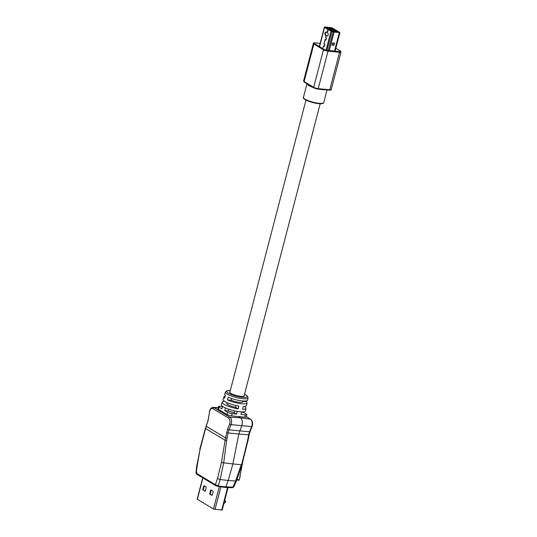 <?xml version="1.0" encoding="UTF-8"?>
<svg xmlns="http://www.w3.org/2000/svg" width="537" height="537" viewBox="0 0 537 537"><rect width="100%" height="100%" fill="white"/><g stroke="black" fill="none" stroke-linecap="round" stroke-linejoin="round"><path stroke-width="0.81" d="M234.226 412.591A7.337 1.598 -165.4 0 1 228.393 410.859M197.173 499.148L202.718 477.863L197.173 499.148L213.478 509.056L222.17 510.076L228.037 487.549M203.1 490.086A0.678 0.389 95.5 0 1 202.905 489.227L203.684 486.247A0.678 0.389 95.5 0 1 204.208 485.824L206 486.905A0.678 0.389 95.5 0 1 206.195 487.757L205.416 490.744A0.678 0.389 95.5 0 1 204.892 491.167L203.1 490.086L205.235 491.093M210.571 490.395A0.678 0.389 95.5 0 1 211.095 489.972L212.887 491.046A0.678 0.389 95.5 0 1 213.082 491.905L212.303 494.886A0.678 0.389 95.5 0 1 211.779 495.309L209.987 494.235A0.678 0.389 95.5 0 1 209.792 493.375L210.571 490.395L211.122 490.449L210.343 493.429A0.678 0.389 -84.5 0 0 210.531 494.282L212.122 495.242M204.416 485.945A0.678 0.389 -84.5 0 0 204.235 486.3L203.456 489.281A0.678 0.389 -84.5 0 0 203.651 490.14M211.303 490.093A0.678 0.389 -84.5 0 0 211.122 490.449M224.587 500.799L225.359 500.873A0.678 0.53 -58.9 0 1 225.553 501.914L223.775 503.907M225.198 500.779L224.647 500.565M196.891 472.855C195.904 472.815 195.73 472.943 196.361 473.245L215.397 484.71L218.284 485.737L220.143 479.548L223.674 462.995L226.627 440.669L225.124 440.28L225.547 437.877L206.268 426.264L205.893 428.184M226.627 440.669L227.05 438.212L225.547 437.877L227.581 429.197L229.621 424.002C230.407 421.37 230.098 419.424 228.688 418.175L212.853 408.637C211.263 408.08 210.162 409.174 209.551 411.919L207.886 421.323L205.369 428.674M227.05 438.212L228.104 432.929L238.824 434.037L232.877 463.948L221.439 462.579L225.124 440.28L205.59 428.513L200.032 449.691L197.072 466.23L196.361 473.245L196.703 474.245L195.985 472.976L196.717 466.062L200.032 449.691M196.703 474.245L216.015 485.804L215.397 484.71L217.492 478.521L220.143 479.548L228.212 480.467L232.877 463.948L241.281 464.686L235.589 481.031L232.863 487.14C233.837 487.207 234.038 486.978 233.474 486.448M228.212 480.467L225.822 486.851L216.015 485.804M225.822 486.851L225.151 487.442L217.458 486.274M249.134 434.876L250.061 431.667A1.128 0.409 -158.6 0 1 249.577 431.808A11.733 6.793 -84.5 0 0 248.678 434.91L247.631 440.192L248.081 440.152L249.134 434.876L238.824 434.037L241.724 425.868C242.818 422.21 242.388 419.511 240.435 417.779L238.394 416.551M242.422 462.793L239.368 479.581M247.631 440.192L247.087 442.636C247.45 443.226 247.544 443.153 247.362 442.414C247.544 443.153 247.45 443.226 247.087 442.636L241.65 464.525M244.201 395.44A7.558 1.645 -165.4 0 1 244.315 395.883A7.558 1.645 -165.4 0 1 241.006 396.387A7.558 1.645 -165.4 0 1 233.333 394.534A7.558 1.645 -165.4 0 1 229.688 392.07A7.558 1.645 -165.4 0 1 230.004 391.742M242.643 401.408A7.558 1.645 -165.4 0 1 242.764 401.851A7.558 1.645 -165.4 0 1 239.455 402.354A7.558 1.645 -165.4 0 1 231.152 400.26L227.413 399.897A11.975 2.604 14.6 0 0 241.791 403.764A11.975 2.604 14.6 0 0 247.04 402.931A11.975 2.604 14.6 0 0 246.349 401.716L242.657 401.361M236.065 405.522L235.602 407.314L238.2 408.879L238.837 406.059A12.116 2.638 14.6 0 1 223.063 399.421L223.869 396.897A11.975 2.604 -165.4 0 1 225.171 396.152M238.2 408.879A12.27 2.672 -165.4 0 1 222.197 402.153A12.27 2.672 -165.4 0 1 224.5 401.267M227.413 399.897L228.265 397.138A11.821 2.571 -165.4 0 0 242.429 400.944A11.821 2.571 -165.4 0 0 247.611 400.125L248.067 397.904A11.7 2.544 -165.4 0 1 242.939 398.716A11.7 2.544 -165.4 0 1 231.004 395.829A11.7 2.544 -165.4 0 1 225.426 392.01L224.741 394.165A11.821 2.571 14.6 0 0 225.399 395.413L224.547 398.172A11.975 2.604 -165.4 0 1 223.869 396.897M247.04 402.931L246.51 405.522A12.116 2.638 -165.4 0 1 243.234 406.482L242.596 409.301A12.27 2.672 14.6 0 0 245.939 408.335L245.409 410.926A12.411 2.698 -165.4 0 1 239.965 411.792A12.411 2.698 -165.4 0 1 227.305 408.724A12.411 2.698 -165.4 0 1 221.392 404.67L222.197 402.153M246.53 400.871L246.349 401.716M245.939 408.335A12.27 2.672 14.6 0 0 244.362 406.442M231.615 398.481L231.152 400.26M234.662 410.912L234.213 412.638A7.558 1.645 -165.4 0 1 228.379 410.912L228.802 409.268M227.057 403.039A7.558 1.645 14.6 0 0 226.742 403.368A7.558 1.645 14.6 0 0 235.602 407.314M222.493 406.536L219.982 406.294A3.383 0.738 14.6 0 0 218.499 406.522L217.908 408.778A3.383 0.738 14.6 0 0 218.438 409.369L227.044 414.551A3.383 0.738 14.6 0 0 231.588 415.893L244.771 417.162A3.383 0.738 14.6 0 0 246.255 416.94L246.845 414.678A3.383 0.738 14.6 0 0 246.315 414.087L243.449 412.362L243.583 411.832M241.637 411.899L240.965 414.483L245.362 414.906A3.383 0.738 14.6 0 0 246.845 414.678M228.379 410.912L224.768 410.563L227.634 412.295A3.383 0.738 14.6 0 0 232.172 413.638L236.569 414.061L237.26 411.423M224.768 410.563L225.446 407.952M218.499 406.522A3.383 0.738 14.6 0 0 219.029 407.113L221.895 408.838L222.546 406.348M243.449 412.362L241.563 412.181M236.569 414.061L234.213 412.638M322.979 47.786L323.549 45.799L324.402 46.471L324.925 44.47L323.986 43.933L325.14 39.483L325.892 40.168L326.556 38.214L325.65 37.543L326.16 35.59L326.805 35.979A1.671 0.967 -84.5 0 0 327.053 36.066A1.671 0.967 -84.5 0 0 328.1 34.939A1.671 0.967 -84.5 0 0 327.624 32.824L326.979 32.442L327.268 31.535L327.805 31.811L328.107 30.663L327.57 30.179L327.785 29.347L333.061 31.978L339.921 32.596L332.296 27.897L324.637 26.904L319.32 46.471M327.785 29.347L331.51 31.314L334.088 31.985L326.006 27.119L325.14 27.461L331.94 31.475L339.156 32.307L331.745 27.843L324.368 27.132M333.98 45.276L334.538 43.148L332.524 42.953L331.967 45.088L333.98 45.276L332.014 44.907M333.625 45.061L332.067 44.692M324.999 27.36L328.288 29.374L327.738 29.32L327.523 30.146L328.06 30.636L327.758 31.784L327.275 31.441L326.932 32.408L326.288 32.019A1.671 0.967 -84.5 0 0 325.462 33.576A1.671 0.967 -84.5 0 0 326.013 35.227L326.657 35.617L326.107 35.563L325.603 37.509L326.503 38.181L325.899 40.074L325.093 39.456L323.939 43.906L324.878 44.437L324.355 46.437L323.489 45.853M326.288 32.019A1.671 0.967 -84.5 0 0 326.033 31.938A1.671 0.967 -84.5 0 0 324.945 33.281A1.671 0.967 -84.5 0 0 325.462 35.173L326.107 35.563M319.555 46.612L324.556 27.407L327.738 29.32M327.335 36.026L326.16 35.59M333.678 44.846L334.444 43.383A0.792 0.456 -84.5 0 0 334.538 43.148M336.887 31.723L338.095 32.079L336.887 31.723M336.229 31.327L337.317 31.616L336.229 31.327M335.511 30.898L336.598 31.18L335.511 30.898M334.793 30.461L335.88 30.75L334.793 30.461M334.074 30.032L335.169 30.32L334.074 30.032M333.356 29.602L334.45 29.884L333.356 29.602M332.638 29.166L333.732 29.454L332.638 29.166M331.926 28.736L333.014 29.025L331.926 28.736M331.208 28.307L332.296 28.589L331.208 28.307M330.49 27.87L331.577 28.159L330.49 27.87M330.859 27.588L329.671 27.474L337.753 32.341L339.223 32.415L330.859 27.588M336.437 32.227L329.194 27.864L328.933 28.877M329.194 27.864L329.671 27.474M326.087 27.629L326.818 27.702L326.087 27.629M326.805 28.065L327.536 28.132L326.805 28.065M327.523 28.495L328.255 28.562L327.523 28.495M328.235 28.924L328.973 28.998L328.235 28.924M328.953 29.36L329.684 29.428L328.953 29.36M329.671 29.79L330.403 29.857L329.671 29.79M330.389 30.22L331.121 30.294L330.389 30.22M331.107 30.656L331.839 30.723L331.107 30.656M331.826 31.086L332.557 31.159L331.826 31.086M332.853 31.334L332.121 31.267L332.846 31.374M329.564 29.26L329.664 28.884L329.919 29.475M330.638 29.475L330.638 29.911M331 30.126L331.457 29.965L331.356 30.341M331.718 30.555L332.175 30.394L332.074 30.77M332.43 30.992L332.531 30.616L332.792 31.206M333.148 31.421L333.605 31.26L333.504 31.636M334.222 31.636L333.886 31.864L333.967 31.475L334.242 32.012M330.591 27.89L331.295 28.125L330.584 27.931M329.919 29.045L329.584 29.273M337.437 32.019L336.988 31.737L337.444 32.012M331.309 28.32L332.014 28.555L331.302 28.36M332.027 28.75L332.725 28.991L332.014 28.79M331.356 29.904L331.02 30.139M332.745 29.186L333.443 29.421L332.732 29.226M332.074 30.341L331.738 30.569M334.162 29.857L333.792 29.824M334.162 29.85L333.45 29.656M332.792 30.77L332.457 31.005M334.88 30.294L334.168 30.085M334.88 30.287L334.175 30.045M333.511 31.2L333.175 31.435M334.893 30.481L335.598 30.716L334.887 30.522M336.31 31.153L335.605 30.951M336.316 31.146L335.612 30.911M336.33 31.341L337.028 31.582L336.316 31.381M325.979 27.568L326.711 27.689M326.013 27.447L326.718 27.682M332.41 31.3L333.229 31.609L332.376 31.421M326.731 27.877L327.429 28.125L326.697 27.998M327.449 28.313L328.147 28.555L327.416 28.434M328.496 28.951L328.866 28.985M328.134 28.864L328.866 28.978M328.503 28.944L328.167 28.743M328.852 29.293L329.584 29.421M328.886 29.173L329.584 29.414M329.597 29.609L330.302 29.85L329.57 29.73M330.315 30.038L331.02 30.273L330.289 30.159M331.034 30.468L331.732 30.716L331 30.589M331.752 30.904L332.45 31.146L331.718 31.025M308.621 85.517L308.762 84.98L306.983 83.705L308.621 85.517L311.963 87.081L308.762 84.98L311.52 86.383L311.5 85.994L306.305 82.866L306.358 83.275L308.762 84.98L308.903 84.43M227.567 487.529L221.68 510.15M220.902 486.817L214.995 509.506M219.331 486.582L213.478 509.056M202.912 477.984L197.347 499.343M203.456 489.281L202.905 489.227M203.684 486.247L204.235 486.3M210.343 493.429L209.792 493.375M210.531 494.282L209.987 494.235M224.875 500.585L225.359 500.873M217.492 478.521L221.439 462.579M197.072 466.23L197.556 465.941M207.886 421.323L206.114 426.002M227.581 429.197A1.128 0.409 21.4 0 0 229.004 429.828A11.733 6.793 95.5 0 0 228.104 432.929L226.601 432.594M208.692 417.82L207.725 421.062M209.551 411.919L208.497 417.746M212.853 408.637A1.128 0.886 -58.9 0 1 214.015 407.657A5.189 3.007 -84.5 0 0 213.155 407.388C211.336 407.402 210.068 408.885 209.349 411.845M228.688 418.175A1.128 0.886 -58.9 0 1 229.849 417.195L214.015 407.657L218.143 407.885M229.621 424.002A1.128 0.409 21.4 0 0 231.038 424.639A5.189 3.007 -84.5 0 0 229.849 417.195L240.435 417.779M229.004 429.828L231.038 424.639L251.611 426.62L249.577 431.808L229.004 429.828M236.992 479.568L239.166 479.783L238.945 480.165A0.678 0.483 51.1 0 0 239.374 479.769M250.061 431.667L252.095 426.479A1.128 0.409 -158.6 0 1 251.611 426.62A5.189 3.007 95.5 0 0 250.43 419.175L240.469 417.799M252.095 426.479C253.102 423.351 252.638 420.948 250.698 419.269A1.128 0.886 121.1 0 0 250.43 419.175L246.315 416.699M236.186 480.32L235.589 481.031L228.212 480.461M225.829 486.831L232.863 487.14L232.044 487.677M239.858 476.561L243.147 459.927M238.945 480.165A0.678 0.389 95.5 0 1 238.643 480.206L236.797 480.024M230.319 390.527A10.572 2.302 14.6 0 0 228.809 393.373A10.572 2.302 14.6 0 0 242.603 397.346A10.572 2.302 14.6 0 0 244.516 394.225M244.771 417.162L245.362 414.906M231.588 415.893L232.172 413.638M227.044 414.551L227.634 412.295M218.438 409.369L219.029 407.113M326.06 50.102L330.967 31.26M328 30.455L327.61 30.414M326.013 35.227L325.462 35.173M326.241 37.832L325.69 37.778M324.576 44.222L324.026 44.175M325.261 27.152L324.637 26.904M319.334 46.477L324.348 27.212M327.315 36.033L326.805 35.979M326.919 50.303L331.926 31.482M328.241 50.478L333.209 31.851M334.531 51.082L339.324 32.683M329.255 50.579L334.054 32.18M334.444 43.383L332.457 43.195M319.146 103.305A10.492 2.282 14.6 0 0 323.744 102.601C323.67 103.56 322.019 103.923 318.79 103.695L307.453 100.775C304.009 99.097 302.667 97.942 303.432 97.311A10.492 2.282 14.6 0 0 308.493 100.734A10.492 2.282 14.6 0 0 319.146 103.305M325.294 89.76A10.492 2.282 -165.4 0 1 322.697 89.679A10.492 2.282 -165.4 0 1 319.408 89.189M313.501 87.632A10.492 2.282 -165.4 0 1 311.963 87.081M307.036 84.114A10.492 2.282 -165.4 0 1 306.976 83.732L303.432 97.311M311.5 85.994L313.682 87.309A3.383 0.738 14.6 0 0 318.226 88.652L329.765 89.766L339.532 52.264L327.993 51.156L318.226 88.652L317.776 89.014A2.813 0.611 -165.4 0 1 314.011 87.9A0.571 0.45 -58.9 0 1 313.682 87.309L323.455 49.807L313.89 44.047L304.123 81.55L306.305 82.866M311.641 86.517L313.856 87.846L317.864 89.041L329.403 90.156C330.765 90.189 331.383 89.988 331.248 89.538A3.383 0.738 14.6 0 1 329.765 89.766L329.403 90.156L317.958 89.028M320.133 43.349L315.279 42.879A2.819 0.611 14.6 0 0 314.487 43.564L324.046 49.317A2.819 0.611 14.6 0 0 327.832 50.438L339.371 51.552A2.819 0.611 14.6 0 0 340.169 50.867L335.84 48.263M314.487 43.564A0.564 0.443 -58.9 0 0 313.89 44.047A3.383 0.738 -165.4 0 1 313.36 43.463L303.593 80.966A3.383 0.738 14.6 0 0 304.123 81.55A0.571 0.45 -58.9 0 0 304.291 82.087L307.01 83.759M327.832 50.438L327.993 51.156A3.383 0.738 -165.4 0 1 323.455 49.807A0.564 0.443 -58.9 0 1 324.046 49.317M331.248 89.538L341.015 52.035A3.383 0.738 -165.4 0 1 339.532 52.264L339.371 51.552M318.703 103.661A9.921 2.161 -165.4 0 1 309.05 101.392A9.921 2.161 -165.4 0 1 303.841 98.217M304.445 82.141A0.571 0.45 -58.9 0 1 304.291 82.087L303.593 80.966M242.449 402.179L242.758 400.971M243.999 396.212L320.173 103.782M226.862 403.804L227.151 402.683M229.802 392.513L305.976 100.083M225.063 500.645L225.54 500.934M205.322 428.66L199.791 449.301M215.746 485.71L217.606 486.327M213.155 407.388L218.203 407.657M236.79 480.051L239.233 480.091L240.16 476.487M250.698 419.269L246.335 416.645M248.081 440.152L241.932 464.72L236.434 480.883L233.776 486.965L232.239 487.737L225.305 487.428M225.426 392.01L226.701 390.788L230.333 390.473M248.067 397.904L247.544 396.219L244.53 394.171M335.088 51.136L339.921 32.596M323.744 102.601L327.046 89.927M341.015 52.035L340.317 50.921L335.847 48.229M320.139 43.329L315.199 42.853C313.836 42.819 313.219 43.02 313.36 43.463"/></g></svg>
